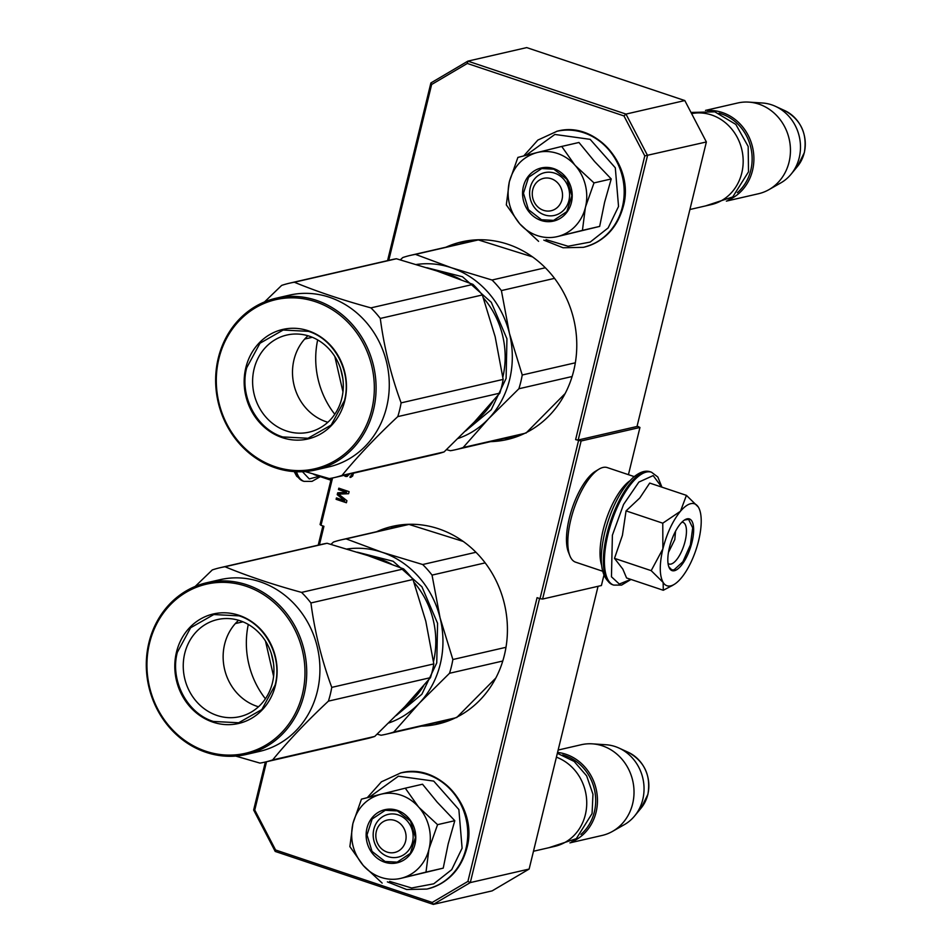 <?xml version="1.0" encoding="UTF-8"?>
<svg xmlns="http://www.w3.org/2000/svg" width="952" height="952" viewBox="0 0 952 952"><rect width="100%" height="100%" fill="white"/><g stroke="black" fill="none" stroke-linecap="round" stroke-linejoin="round"><path stroke-width="1.43" d="M376.587 531.716A101.412 91.832 77 0 1 392.355 526.385A101.412 91.832 77 0 1 504.393 655.119A101.412 91.832 77 0 1 437.825 724.044A101.412 91.832 77 0 1 421.32 726.138M399.305 525.099A101.412 91.832 -103 0 0 390.344 528.55M445.952 247.199A101.412 91.832 77 0 1 461.72 241.867A101.412 91.832 77 0 1 573.747 370.602A101.412 91.832 77 0 1 507.19 439.526A101.412 91.832 77 0 1 490.673 441.621M468.658 240.582A101.412 91.832 -103 0 0 459.697 244.045M637.126 426.056L639.946 427.46L581.113 440.99L575.615 439.622L644.778 155.89L623.965 115.93L467.313 63.463L431.637 84.502L388.761 260.36M578.185 440.014L647.55 155.497L625.976 114.085L467.872 61.13L526.706 47.6L684.809 100.555L706.372 141.967L637.019 426.484L578.185 440.014L575.615 439.622M639.946 427.46L628.439 474.667M603.877 575.424L601.414 585.528L542.592 599.058L540.01 598.665L578.542 440.597M266.536 761.743L254.767 810.021L275.58 849.993L432.232 902.448L467.908 881.409L537.083 597.678L540.01 598.665M598.058 586.301L529.133 869.057L492.148 890.87L433.315 904.4L470.3 882.587L467.908 881.409M332.545 477.975L321.002 525.314L323.93 526.301L319.408 544.877M321.002 525.314L320.074 524.54L331.367 478.213M467.313 63.463L467.872 61.13L430.887 82.943L431.637 84.502M623.965 115.93L625.976 114.085L684.809 100.555M644.778 155.89L706.372 141.967M343.91 475.381L347.135 476.428L349.301 474.144M352.371 473.442L351.645 475.429L350.265 476.226L349.979 477.38L350.693 477.368L352.68 476.024L353.454 473.192M337.234 494.671L344.553 500.633L336.437 497.92L336.104 499.312L346.409 502.763L346.909 500.681L338.555 494.112L348.61 493.719L349.122 491.637L338.817 488.186L338.472 489.578L346.587 492.291L337.686 492.815L337.234 494.671L344.553 500.633M542.592 599.058L581.113 440.99M529.133 869.057L470.3 882.587L539.558 598.51M265.358 762.016L253.648 810.033L275.223 851.445L433.315 904.4L432.232 902.448M322.895 525.944L318.218 545.151M253.648 810.033L254.767 810.021M430.887 82.943L387.571 260.634M504.417 438.455A101.412 91.832 -103 0 0 513.997 437.658M435.064 722.973A101.412 91.832 -103 0 0 444.632 722.175M345.921 476.524L347.302 476.333M344.826 476.155L346.468 476.393M344.457 475.25L345.374 476.024M349.979 477.38L351.014 477.25M350.265 476.226L350.538 477.25M352.918 473.311L352.585 474.679M338.21 492.791L337.781 494.552M346.587 492.291L338.472 489.578M339.293 488.34L339.019 489.447M338.555 494.112L348.634 493.612M336.104 499.312L346.48 502.477M336.913 498.086L336.651 499.181M275.223 851.445L275.58 849.993M348.325 474.37L345.314 475.06M376.326 831.37A16.624 15.053 -103 0 0 387.107 852.076A16.624 15.053 -103 0 0 405.6 841.175A16.624 15.053 77 0 0 394.806 820.469A16.624 15.053 77 0 0 376.326 831.37M533.477 851.255L554.79 846.352A46.553 42.15 -103 0 0 585.349 814.71A46.553 42.15 77 0 0 556.408 757.173M580.922 834.416A45.22 40.948 -103 0 0 594.346 811.973A45.22 40.948 77 0 0 562.632 754.936M571.545 841.949A46.553 42.15 -103 0 0 596.071 812.246A46.553 42.15 77 0 0 557.563 752.425M569.927 842.865L602.08 835.463A46.553 42.15 -103 0 0 612.481 831.405A46.553 42.15 -103 0 0 632.628 803.833A46.553 42.15 77 0 0 592.334 743.845A46.553 42.15 77 0 0 581.208 744.738L558.146 750.045M612.481 831.405L624.393 824.622A42.471 38.461 -103 0 0 634.627 815.959A42.471 38.461 -103 0 0 642.778 799.466A42.471 38.461 77 0 0 619.014 748.07A42.471 38.461 77 0 0 606.019 744.75L592.334 743.845M532.763 189.626A16.624 15.053 -103 0 0 543.544 210.344A16.624 15.053 -103 0 0 562.037 199.432A16.624 15.053 77 0 0 551.256 178.726A16.624 15.053 77 0 0 532.763 189.626M689.914 209.511L711.227 204.609A46.553 42.15 -103 0 0 741.787 172.966A46.553 42.15 77 0 0 691.616 113.609M737.36 192.673A45.22 40.948 -103 0 0 750.783 170.241A45.22 40.948 77 0 0 719.069 113.193M727.982 200.218A46.553 42.15 -103 0 0 752.508 170.503A46.553 42.15 77 0 0 707.348 110.515M726.364 201.122L758.518 193.732A46.553 42.15 -103 0 0 768.918 189.662A46.553 42.15 -103 0 0 789.065 162.09A46.553 42.15 77 0 0 748.772 102.114A46.553 42.15 77 0 0 737.645 103.006L705.491 110.396M768.918 189.662L780.83 182.879A42.471 38.461 -103 0 0 791.064 174.216A42.471 38.461 -103 0 0 799.216 157.734A42.471 38.461 77 0 0 775.452 106.326A42.471 38.461 77 0 0 762.457 103.006L748.772 102.114M400.982 795.17A43.221 39.139 -103 0 0 380.61 794.301L405.29 788.185L418.321 806.677A43.221 39.139 -103 0 0 400.982 795.17M382.157 883.087L363.259 865.487A43.221 39.139 -103 0 0 400.851 878.351L443.227 868.141L448.178 843.936L454.794 820.695L437.17 802.143L422.521 784.222L405.29 788.185M398.245 814.9A21.944 19.873 77 0 1 413.144 836.808A21.944 19.873 77 0 1 398.079 857.145A21.944 19.873 77 0 1 388.071 856.633A21.944 19.873 77 0 1 373.172 834.726A21.944 19.873 77 0 1 388.237 814.376A21.944 19.873 77 0 1 398.245 814.9M369.483 797.11L398.424 776.189L433.719 781.092L458.864 809.533L462.101 848.208L451.712 869.652L433.743 883.813L411.633 887.99L389.594 881.373M397.281 810.342A27.263 24.692 77 0 1 414.965 844.305A27.263 24.692 77 0 1 384.644 862.191A27.263 24.692 77 0 1 366.948 828.228A27.263 24.692 77 0 1 397.281 810.342M352.894 823.528C357.155 808.165 366.389 798.419 380.61 794.301L361.451 799.156L352.894 823.528C349.586 839.2 353.037 853.194 363.259 865.487L349.872 846.614L352.894 823.528M400.851 878.351L401.768 878.113A43.221 39.139 77 0 0 428.9 849.517L429.138 848.518A43.221 39.139 77 0 0 418.999 807.439L418.321 806.677M418.999 807.439L437.563 824.658L429.138 848.518M454.794 820.695L437.563 824.658M428.9 849.517L425.996 872.103L401.768 878.113M443.227 868.141L425.996 872.103M397.4 810.914L410.443 821.017L415.453 837.474L410.324 853.397L397.198 862.131L385.072 861.5L372.018 851.397L367.02 834.94L372.149 819.017L385.274 810.283L397.4 810.914M557.42 153.439A43.221 39.139 -103 0 0 537.047 152.57L561.728 146.441L574.758 164.934A43.221 39.139 -103 0 0 557.42 153.439M538.594 241.344L519.697 223.756A43.221 39.139 -103 0 0 557.289 236.608L599.665 226.409L604.615 202.205L611.232 178.952L594.572 161.495L578.959 142.479L561.728 146.441M554.683 173.157A21.944 19.873 77 0 1 569.582 195.065A21.944 19.873 77 0 1 554.516 215.414A21.944 19.873 77 0 1 544.508 214.89A21.944 19.873 77 0 1 529.61 192.982A21.944 19.873 77 0 1 544.675 172.645A21.944 19.873 77 0 1 554.683 173.157M525.92 155.366L554.861 134.446L590.157 139.349L615.301 167.79L618.538 206.465L608.149 227.921L590.18 242.082L568.07 246.247L546.032 239.63M553.719 168.611A27.263 24.692 77 0 1 571.402 202.574A27.263 24.692 77 0 1 541.081 220.459A27.263 24.692 77 0 1 523.386 186.497A27.263 24.692 77 0 1 553.719 168.611M509.332 181.784C513.592 166.421 522.827 156.687 537.047 152.57L517.888 157.413L509.332 181.784C506.024 197.469 509.487 211.463 519.697 223.756L506.309 204.882L509.332 181.784M557.289 236.608L558.217 236.382A43.221 39.139 77 0 0 585.337 207.774L585.575 206.774A43.221 39.139 77 0 0 575.436 165.696L574.758 164.934M575.436 165.696L594 182.915L585.575 206.774M611.232 178.952L594 182.915M585.337 207.774L582.434 230.372L558.217 236.382M599.665 226.409L582.434 230.372M553.838 169.182L566.88 179.274L571.89 195.731L566.761 211.653L553.636 220.388L541.51 219.757L528.455 209.666L523.457 193.208L528.586 177.274L541.712 168.552L553.838 169.182M668.447 552.434L674.813 539.534L675.527 531.275M302.486 471.728L309.257 478.915L319.229 476.297M690.759 503.679A43.221 16.041 108.5 0 0 680.49 511.236L686.428 495.361L698.221 506.928A43.221 16.041 108.5 0 0 690.759 503.679M681.834 522.243A21.944 8.14 -71.5 0 1 683.024 522.398A21.944 8.14 -71.5 0 1 684.512 543.461A21.944 8.14 -71.5 0 1 670.97 564.072A21.944 8.14 -71.5 0 1 669.089 564.024A21.944 8.14 -71.5 0 1 668.042 563.429M630.819 579.387L619.324 584.052L611.458 576.793L612.398 535.179L623.572 504.429L638.851 482.093L653.155 475.595L661.735 487.091M687.058 518.852A27.263 10.115 -71.5 0 1 692.009 542.188A27.263 10.115 -71.5 0 1 674.421 570.7A27.263 10.115 -71.5 0 1 668.97 567.202A27.263 10.115 -71.5 0 1 671.148 541.569A27.263 10.115 -71.5 0 1 684.845 519.792A27.263 10.115 -71.5 0 1 687.058 518.852M686.428 495.361L649.716 483.069L639.792 497.991L626.059 510.891L622.418 535.345L614.492 558.36L622.81 569.082L626.583 577.971L663.294 590.264L663.139 582.434C659.403 575.543 659.308 564.357 662.878 548.887C666.876 533.322 672.755 520.768 680.49 511.236L662.77 523.183L662.878 548.887L651.192 570.653L614.492 558.36M651.192 570.653L663.139 582.434A43.221 16.041 108.5 0 0 674.23 584.385A43.221 16.041 108.5 0 0 680.751 578.602L681.251 578.019A43.221 16.041 -71.5 0 0 698.494 541.164L698.732 540.165A43.221 16.041 -71.5 0 0 699.399 509.237L699.28 508.939M698.221 506.928L698.482 507.345A43.221 16.041 -71.5 0 1 699.399 509.237M626.059 510.891L662.77 523.183M672.612 585.361L663.294 590.264M684.488 520.018L688.605 519.364L692.687 527.872L690.402 544.889L682.893 561.751L673.992 569.879L671.707 569.808L668.828 566.797M601.545 565.024A49.873 18.505 -71.5 0 1 606.103 519.78A49.873 18.505 -71.5 0 1 629.7 480.915M602.545 571.188L575.603 562.168A49.873 18.505 -71.5 0 1 569.915 555.885A49.873 18.505 -71.5 0 1 573.901 508.999A49.873 18.505 -71.5 0 1 598.951 469.169A49.873 18.505 -71.5 0 1 603.009 467.456A49.873 18.505 -71.5 0 1 607.281 467.587L634.222 476.607M569.915 555.885L568.427 552.16A46.553 17.267 -71.5 0 1 572.14 508.404A46.553 17.267 -71.5 0 1 595.524 471.24L598.951 469.169M313.303 474.036A49.873 18.505 108.5 0 0 315.041 474.893L330.88 480.201M518.876 388.761L488.626 418.702A89.774 81.301 -103 0 0 509.617 379.574A89.774 81.301 -103 0 0 509.427 333.343L522.231 375.005A99.746 90.333 77 0 1 520.78 381.966A99.746 90.333 77 0 1 518.876 388.761L572.128 376.516M416.417 264.489A89.774 81.301 77 0 1 451.379 267.738L492.041 280.019L545.329 267.762M400.34 259.837L402.767 257.552A99.746 90.333 77 0 1 410.586 255.338A99.746 90.333 77 0 1 415.477 254.374L451.379 267.738A89.774 81.301 77 0 1 509.427 333.343L501.395 290.586L554.54 278.365M415.477 254.374L478.332 239.904L532.608 256.921M410.586 255.338L473.453 240.88A99.746 90.333 77 0 1 478.332 239.904M492.041 280.019A99.746 90.333 77 0 1 501.395 290.586M522.231 375.005L575.341 362.795M565.155 393.533L526.004 433.077M523.909 433.755A99.746 90.333 77 0 1 518.174 435.29L455.318 449.76A99.746 90.333 77 0 0 463.136 447.535L488.626 418.702A89.774 81.301 77 0 1 458.114 438.455M455.318 449.76A99.746 90.333 77 0 1 450.427 450.724L446.512 449.642M463.136 447.535L524.695 433.374M334.771 414.275A83.121 75.279 77 0 1 317.67 339.923M426.841 267.702L462.505 276.758L491.28 302.296L506.94 338.793L506.107 378.396L491.22 409.729L465.576 431.018M340.566 368.65L342.815 378.432M334.842 356.536L342.958 391.819M305.08 471.561L329.321 478.582A99.746 90.333 -103 0 0 334.2 477.618A99.746 90.333 -103 0 0 342.03 475.405C357.452 456.532 376.04 436.932 397.769 416.619A99.746 90.333 -103 0 0 399.673 409.824A99.746 90.333 -103 0 0 401.113 402.875L503.168 379.396L495.159 336.722L482.343 294.965A99.746 90.333 -103 0 0 472.989 284.398L437.004 270.999L396.413 258.754A99.746 90.333 -103 0 0 391.534 259.717L289.479 283.196A99.746 90.333 -103 0 0 281.649 285.41L264.525 301.927M334.2 477.618L436.254 454.14A99.746 90.333 -103 0 0 444.084 451.926L474.274 422.045L499.824 393.14A99.746 90.333 -103 0 0 501.728 386.345A99.746 90.333 -103 0 0 503.168 379.396M401.113 402.875C391.022 375.457 384.084 347.313 380.288 318.444A99.746 90.333 -103 0 0 370.935 307.877C342.268 300.047 316.742 291.502 294.358 282.232A99.746 90.333 -103 0 0 289.479 283.196M315.624 469.955L328.809 466.908A88.108 79.789 77 0 0 386.643 407.028A88.108 79.789 -103 0 0 289.313 295.18L276.116 298.214A88.108 79.789 -103 0 0 218.282 358.095A88.108 79.789 -103 0 0 315.624 469.955A88.108 79.789 -103 0 0 373.458 410.062A88.108 79.789 -103 0 0 276.116 298.214M342.03 475.405L444.084 451.926M397.769 416.619L499.824 393.14M380.288 318.444L482.343 294.965M370.935 307.877L472.989 284.398M294.358 282.232L396.413 258.754M304.688 339.055L312.315 337.294M371.732 409.8A86.775 78.588 -103 0 0 315.433 301.701A86.775 78.588 -103 0 0 218.9 358.618A86.775 78.588 -103 0 0 275.199 466.718A86.775 78.588 -103 0 0 371.732 409.8M344.791 400.78A56.192 50.884 77 0 1 282.292 437.634A56.192 50.884 77 0 1 245.842 367.639A56.192 50.884 77 0 1 308.341 330.784A56.192 50.884 77 0 1 344.791 400.78M254.101 368.912A49.801 45.101 77 0 1 286.79 335.056A49.801 45.101 77 0 1 341.816 398.293A49.801 45.101 -103 0 1 309.126 432.137A49.801 45.101 -103 0 1 254.101 368.912M327.845 422.272A49.801 45.101 -103 0 1 293.99 359.737A49.801 45.101 77 0 1 307.948 335.758M282.72 436.932C256.421 428.912 239.154 395.758 246.699 367.769L259.991 343.244L283.149 330.035L308.46 331.355C334.759 339.376 352.026 372.529 344.481 400.518L331.189 425.044L308.043 438.253L282.72 436.932M449.522 673.278L419.273 703.219A89.774 81.301 -103 0 0 440.264 664.079A89.774 81.301 -103 0 0 440.074 617.86L452.866 659.522A99.746 90.333 77 0 1 451.427 666.471A99.746 90.333 77 0 1 449.522 673.278L502.763 661.021M347.063 549.006A89.774 81.301 77 0 1 382.014 552.255L422.688 564.524L475.976 552.267M330.975 544.354L333.402 542.069A99.746 90.333 77 0 1 341.232 539.855A99.746 90.333 77 0 1 346.112 538.88L382.014 552.255A89.774 81.301 77 0 1 440.074 617.86L432.041 575.103L485.187 562.87M346.112 538.88L408.979 524.421L463.243 541.438M341.232 539.855L404.1 525.385A99.746 90.333 77 0 1 408.979 524.421M422.688 564.524A99.746 90.333 77 0 1 432.041 575.103M452.866 659.522L505.988 647.301M495.802 678.05L456.639 717.594M454.544 718.272A99.746 90.333 77 0 1 448.82 719.807L385.953 734.266A99.746 90.333 77 0 0 393.783 732.052L419.273 703.219A89.774 81.301 77 0 1 388.761 722.973M385.953 734.266A99.746 90.333 77 0 1 381.074 735.241L377.147 734.159M393.783 732.052L455.342 717.891M265.418 698.792A83.121 75.279 77 0 1 248.305 624.441M357.488 552.22L393.152 561.263L421.926 586.801L437.575 623.31L436.754 662.901L421.867 694.246L396.222 715.535M271.201 653.167L273.45 662.949M265.489 641.053L273.605 676.337M235.727 756.078L259.955 763.099A99.746 90.333 -103 0 0 264.846 762.135A99.746 90.333 -103 0 0 272.665 759.91C288.099 741.049 306.687 721.449 328.404 701.136A99.746 90.333 -103 0 0 330.32 694.341A99.746 90.333 -103 0 0 331.76 687.38L433.815 663.913L425.806 621.228L412.99 579.482A99.746 90.333 -103 0 0 403.624 568.915L367.805 555.563L327.06 543.271A99.746 90.333 -103 0 0 322.169 544.235L220.114 567.713A99.746 90.333 -103 0 0 212.296 569.927L195.172 586.444M264.846 762.135L366.901 738.657A99.746 90.333 -103 0 0 374.719 736.443L404.921 706.562L430.459 677.657A99.746 90.333 -103 0 0 432.375 670.862A99.746 90.333 -103 0 0 433.815 663.913M331.76 687.38C321.669 659.962 314.731 631.831 310.923 602.961A99.746 90.333 -103 0 0 301.57 592.394C272.903 584.564 247.377 576.019 225.005 566.749A99.746 90.333 -103 0 0 220.114 567.713M246.259 754.46L259.456 751.426A88.108 79.789 77 0 0 317.29 691.545A88.108 79.789 -103 0 0 219.948 579.697L206.751 582.731A88.108 79.789 -103 0 0 148.929 642.612A88.108 79.789 -103 0 0 246.259 754.46A88.108 79.789 -103 0 0 304.093 694.579A88.108 79.789 -103 0 0 206.751 582.731M272.665 759.91L374.719 736.443M328.404 701.136L430.459 677.657M310.923 602.961L412.99 579.482M301.57 592.394L403.624 568.915M225.005 566.749L327.06 543.271M235.334 623.56L242.962 621.811M302.379 694.317A86.775 78.588 -103 0 0 246.068 586.218A86.775 78.588 -103 0 0 149.547 643.135A86.775 78.588 -103 0 0 205.846 751.235A86.775 78.588 -103 0 0 302.379 694.317M275.437 685.297A56.192 50.884 77 0 1 212.939 722.151A56.192 50.884 77 0 1 176.477 652.156A56.192 50.884 77 0 1 238.988 615.301A56.192 50.884 77 0 1 275.437 685.297M184.736 653.429A49.801 45.101 77 0 1 217.437 619.573A49.801 45.101 77 0 1 272.45 682.798A49.801 45.101 -103 0 1 239.761 716.654A49.801 45.101 -103 0 1 184.736 653.429M258.492 706.777A49.801 45.101 -103 0 1 224.624 644.254A49.801 45.101 77 0 1 238.595 620.276M213.367 721.449C187.056 713.429 169.789 680.275 177.346 652.287L190.638 627.761L213.784 614.552L239.107 615.861C265.406 623.893 282.673 657.047 275.128 685.035L261.824 709.561L238.678 722.77L213.367 721.449M619.014 748.07L628.284 752.318A34.879 31.583 77 0 1 647.8 794.539A34.879 31.583 77 0 1 641.112 808.081L634.627 815.959M775.452 106.326L784.722 110.587A34.879 31.583 77 0 1 804.238 152.796A34.879 31.583 77 0 1 797.55 166.338L791.064 174.216M400.459 773.012A59.512 53.895 77 0 1 400.709 772.953A59.512 53.895 77 0 1 466.456 848.506A59.512 53.895 77 0 1 427.388 888.954A59.512 53.895 77 0 1 427.15 889.013M400.209 773.072A59.512 53.895 77 0 1 465.968 848.625A59.512 53.895 77 0 1 426.901 889.073L427.388 888.954C447.678 883.444 460.816 869.878 466.825 848.28C478.63 807.546 439.158 762.183 400.709 772.953L381.419 781.818L367.293 797.657M556.896 131.281A59.512 53.895 77 0 1 557.146 131.221A59.512 53.895 77 0 1 622.894 206.774A59.512 53.895 77 0 1 583.838 247.222A59.512 53.895 77 0 1 583.588 247.282M556.658 131.328A59.512 53.895 77 0 1 622.406 206.881A59.512 53.895 77 0 1 583.338 247.33L583.838 247.222C604.115 241.701 617.253 228.147 623.262 206.536C635.079 165.803 595.595 120.44 557.146 131.221L537.856 140.075L523.731 155.926M296.524 471.74A59.512 22.086 108.5 0 0 304.069 481.391L312.018 481.367L320.3 476.666M295.572 471.692A59.512 22.086 108.5 0 0 303.01 481.046L304.069 481.391M606.948 533.965A59.512 22.086 -71.5 0 1 650.454 471.871C645.527 470.014 639.673 471.966 632.89 477.749C620.466 489.994 611.077 508.297 604.722 532.644C598.261 561.097 600.902 578.459 612.66 584.742A59.512 22.086 -71.5 0 1 606.948 533.965M631.009 579.447L621.573 585.099L613.707 585.099A59.512 22.086 -71.5 0 1 608.007 534.322A59.512 22.086 -71.5 0 1 651.513 472.228L650.454 471.871M439.764 271.939A83.121 75.279 77 0 1 460.601 279.471M483.402 297.905A83.121 75.279 77 0 1 502.858 377.063M493.029 401.244A83.121 75.279 77 0 1 474.096 422.236M370.411 556.444A83.121 75.279 77 0 1 391.248 563.989M414.049 582.422A83.121 75.279 77 0 1 433.493 661.581M423.676 685.749A83.121 75.279 77 0 1 404.743 706.741M628.284 752.318C644.516 761.445 651.061 775.475 647.895 794.384L641.112 808.081M784.722 110.587C800.953 119.714 807.498 133.732 804.333 152.641L797.55 166.338M387.381 881.885L406.647 889.513L426.901 889.073M543.818 240.142L563.084 247.77L583.338 247.33M294.192 471.609L296.703 476.25L303.01 481.046M613.707 585.099L612.66 584.742M661.926 487.15L657.832 477.012L651.513 472.228M674.23 584.385L671.612 585.968M691.009 112.455L714.833 111.824L735.848 124.426L748.177 146.477L748.51 171.812L732.754 196.921L705.444 205.941M557.348 753.294L574.127 761.41L586.646 775.868L592.965 794.23L592.073 813.555L576.317 838.664L549.006 847.673"/></g></svg>
